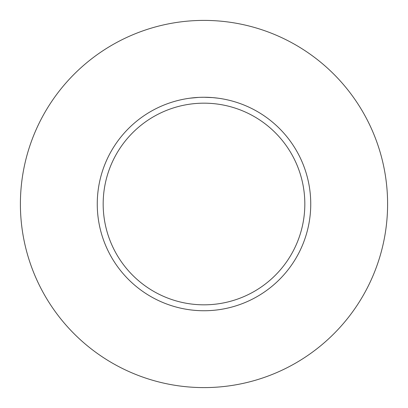 <?xml version="1.0" encoding="UTF-8"?>
<svg xmlns="http://www.w3.org/2000/svg" width="408" height="408" viewBox="0 0 408 408"><rect width="100%" height="100%" fill="white"/><g stroke="black" fill="none" stroke-linecap="round" stroke-linejoin="round"><path stroke-width="0.61" d="M204 20.4A183.6 183.6 0 0 1 387.6 204A183.6 183.6 0 0 1 204 387.6A183.6 183.6 0 0 1 20.4 204A183.6 183.6 0 0 1 204 20.4M212.532 97.599L204 97.257A106.743 106.743 0 0 1 310.743 204A106.743 106.743 0 0 1 204 310.743A106.743 106.743 0 0 1 97.257 204A106.743 106.743 0 0 1 204 97.257L200.246 97.323M212.762 97.614L218.275 98.216M204 103.173A100.827 100.827 0 0 1 304.827 204A100.827 100.827 0 0 1 204 304.827A100.827 100.827 0 0 1 103.173 204A100.827 100.827 0 0 1 204 103.173M198.584 97.395L189.73 98.216M200.476 97.313L201.236 97.293M197.039 97.481L197.997 97.425M199.374 97.354L200.104 97.328M200.313 97.318L200.583 97.313M201.032 97.298L201.822 97.277M203.031 97.262L204 97.257"/></g></svg>

